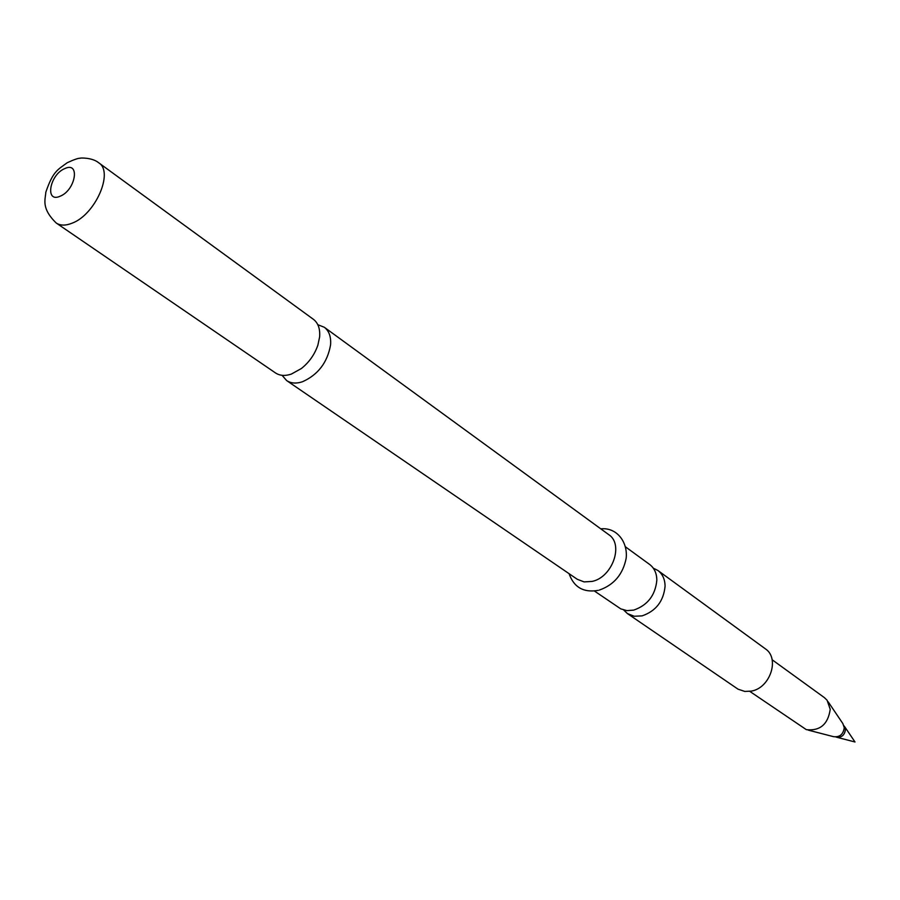 <?xml version="1.0" encoding="UTF-8"?>
<svg xmlns="http://www.w3.org/2000/svg" width="900" height="900" viewBox="0 0 900 900"><rect width="100%" height="100%" fill="white"/><g stroke="black" fill="none" stroke-linecap="round" stroke-linejoin="round"><path stroke-width="1.35" d="M98.741 162.81L313.391 319.309C318.161 322.988 320.243 328.871 319.624 336.949L317.88 345.139C314.629 354.532 309.127 362.34 301.354 368.539L291.274 374.119C285.041 376.155 279.787 375.761 275.512 372.949L56.216 223.009C60.367 225.731 65.689 225.765 72.203 223.144C95.377 214.627 114.008 171.866 98.741 162.81C92.002 157.162 78.964 157.928 80.347 158.22C78.457 158.062 74.104 159.547 67.275 162.697C57.656 169.819 53.044 171.112 45.821 192.218C45.416 199.541 40.939 208.08 56.216 223.009M594.405 591.008L620.809 608.895L626.918 610.627L633.701 610.11C647.606 605.273 655.312 595.339 656.831 580.275C656.752 573.334 654.356 568.069 649.654 564.469L625.556 546.896M835.954 736.999L836.393 737.168C841.624 737.741 844.639 735.188 845.449 729.495L843.941 725.692M772.121 659.756L824.377 697.613L827.089 700.234L830.227 709.29C828.023 724.331 820.058 731.115 806.321 729.641L749.79 691.38M828.158 701.809L842.85 723.577L844.268 727.639C843.311 734.344 839.756 737.359 833.591 736.684L808.166 730.114M282.071 375.311L286.65 380.576C290.936 383.389 296.179 383.794 302.4 381.78C318.049 374.805 327.442 362.498 330.581 344.858C331.178 336.814 329.074 330.941 324.304 327.262L317.812 324.709M623.7 610.02L627.435 613.586L738.023 689.164L744.795 691.436L751.264 691.121C770.254 688.084 780.053 658.215 765.304 648.788L657.889 570.476L653.276 568.148M627.435 613.586L634.23 616.252L642.071 615.881C655.931 611.1 663.592 601.211 665.077 586.226C664.976 579.308 662.58 574.065 657.889 570.476M286.65 380.576L577.238 579.262L584.111 581.906L592.087 581.423C612.405 577.35 624.038 544.309 608.738 534.645L324.304 327.262M64.8 168.593C49.556 174.623 44.617 203.434 60.199 196.189C75.69 190.125 80.392 161.066 64.8 168.593M837.09 737.347L855 741.982L844.65 726.649M598.163 590.389C583.56 592.875 573.874 587.306 569.104 573.694M599.265 590.107C613.991 584.933 622.957 574.324 626.164 558.304C627.975 542.216 616.961 527.175 600.784 528.84"/></g></svg>

